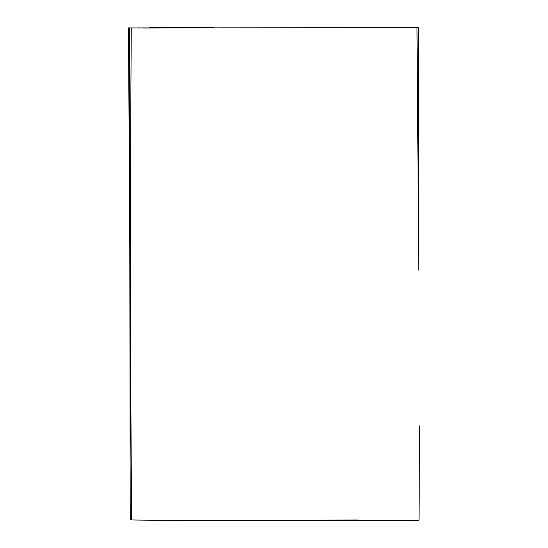 <?xml version="1.0" encoding="UTF-8"?>
<svg xmlns="http://www.w3.org/2000/svg" width="548" height="548" viewBox="0 0 548 548"><rect width="100%" height="100%" fill="white"/><g stroke="black" fill="none" stroke-linecap="round" stroke-linejoin="round"><path stroke-width="0.82" d="M129.307 27.941L417.665 27.736M418.227 206.089L418.59 27.4M418.85 520.237C413.076 520.73 136.486 520.682 130.212 519.874L129.458 27.9M189.752 520.6L210.679 520.449M273.685 520.251L358.07 520.004M218.399 520.47L189.512 520.593M149.727 27.578L213.98 27.592M159.571 27.941L142.809 28.01M131.26 27.955C130.157 191.642 130.28 355.2 131.616 518.634L131.616 519.894M416.973 27.469L418.788 270.171M419.494 425.947L419.035 520.244M282.802 520.47L275.952 520.463M131.39 519.894L128.506 27.9"/></g></svg>
